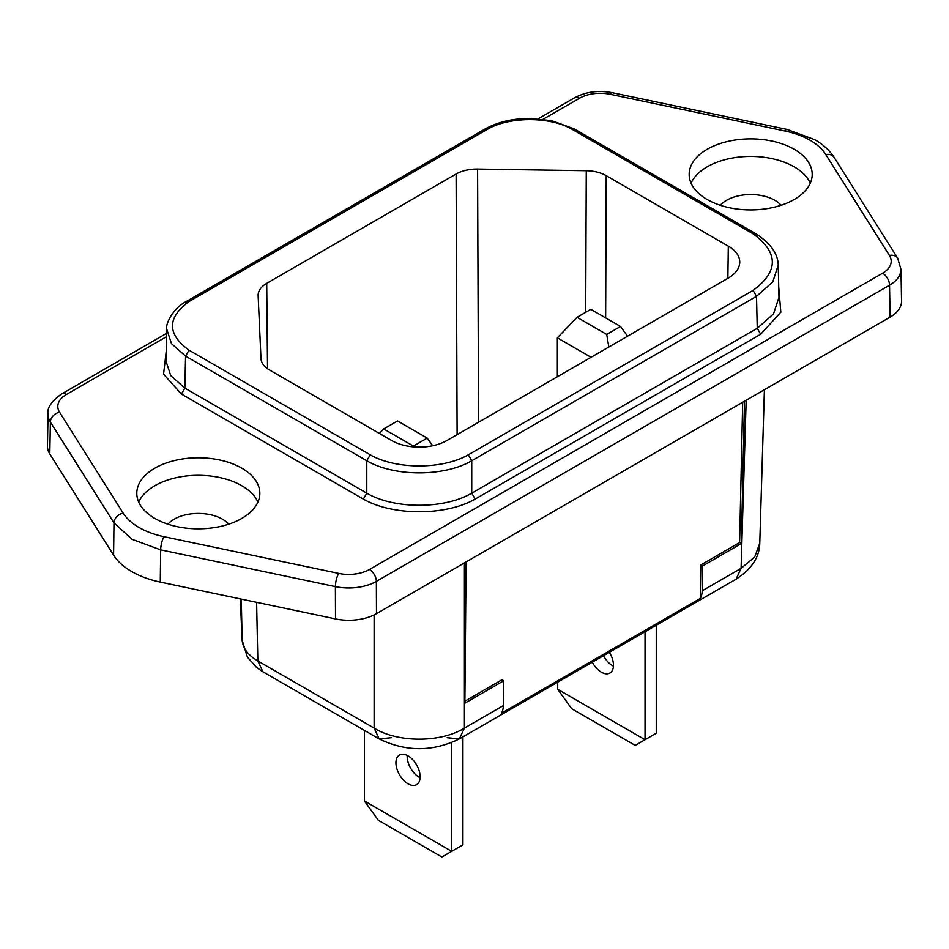 <?xml version="1.0" encoding="UTF-8"?>
<svg xmlns="http://www.w3.org/2000/svg" width="949" height="949" viewBox="0 0 949 949"><rect width="100%" height="100%" fill="white"/><g stroke="black" fill="none" stroke-linecap="round" stroke-linejoin="round"><path stroke-width="1.42" d="M645.035 631.714L645.035 739.722L557.704 689.294L557.704 682.141M557.36 376.741L557.36 337.832L591.049 357.287M592.271 662.177A17.118 9.881 -120 0 0 601.369 672.189A17.118 9.881 -120 0 0 609.922 673.031A17.118 9.881 -120 0 0 609.353 652.319M613.434 666.162A17.118 9.881 60 0 1 612.591 665.712A17.118 9.881 60 0 1 603.493 655.7M557.704 689.294L571.725 708.737L635.213 745.392L656.257 733.245L656.257 625.237M608.819 347.026L606.719 334.451L577.028 317.31L590.847 309.338L620.527 326.48L627.55 336.219M577.028 317.31L557.36 337.832M620.527 326.48L606.719 334.451M451.712 742.664L451.712 851.336L364.369 800.92L364.369 730.374M408.034 783.803A17.118 9.881 -120 0 0 416.599 784.645A17.118 9.881 -120 0 0 419.221 770.932A17.118 9.881 -120 0 0 408.034 755.855A17.118 9.881 -120 0 0 399.482 755.013A17.118 9.881 -120 0 0 396.86 768.726A17.118 9.881 -120 0 0 408.034 783.803M420.11 777.777A17.118 9.881 60 0 1 419.268 777.326A17.118 9.881 60 0 1 407.192 755.404M364.369 800.92L378.402 820.351L441.89 857.006L462.934 844.859L462.934 736.851M413.527 446.884L413.396 446.066L383.704 428.924L397.512 420.953L427.204 438.094L432.72 445.745M383.704 428.924L379.375 433.444M427.204 438.094L413.396 446.066M900.957 269.042L901.55 300.952A39.063 22.551 0 0 1 890.115 317.132L376.492 613.659A39.063 22.551 0 0 1 335.519 618.914L160.274 582.081A78.126 45.101 0 0 1 131.757 571.595A78.126 45.101 0 0 1 113.583 555.129L49.799 453.954A39.063 22.551 0 0 1 47.45 445.994L48.043 414.12A39.063 22.551 0 0 0 48.043 414.227A39.063 22.551 0 0 0 50.392 422.068L113.987 522.899L132.16 539.352L160.678 549.862M160.274 582.081L160.678 549.851L335.388 586.612A39.063 22.551 0 0 0 376.362 581.369L889.521 285.234A39.063 22.551 0 0 0 900.957 269.421A39.063 22.551 0 0 0 900.957 269.314M166.538 336.67L66.383 394.487A29.3 16.916 0 0 0 59.573 412.234L123.168 513.112A68.364 39.467 0 0 0 139.064 527.514A68.364 39.467 0 0 0 164.011 536.695L338.734 573.41A29.3 16.916 0 0 0 369.458 569.471L882.617 273.205A9.763 5.635 60 0 1 889.521 285.056L890.115 317.132M228.733 524.168A34.176 19.727 0 0 0 222.481 519.21A34.176 19.727 0 0 0 167.902 524.168M781.098 205.269A34.176 19.727 0 0 0 774.847 200.31A34.176 19.727 0 0 0 720.267 205.269M478.557 422.234L477.584 169.064A29.3 16.916 0 0 0 456.101 174.011L266.705 283.36A29.3 16.916 0 0 0 258.128 295.412A29.3 16.916 0 0 0 258.14 295.768L260.975 358.52A29.3 16.916 0 0 0 269.552 370.027L391.64 440.526A39.063 22.551 0 0 0 446.884 440.526L728.31 278.045A39.063 22.551 0 0 0 739.745 262.268A39.063 22.551 0 0 0 728.31 246.147L606.221 175.66A29.3 16.916 0 0 0 586.268 170.713L585.699 312.304M477.584 169.064L586.268 170.713M257.926 502.068A61.519 35.516 0 0 0 241.817 485.734A61.519 35.516 0 0 0 182.03 476.588A61.519 35.516 0 0 0 138.708 502.068M154.817 518.415A61.519 35.516 180 0 1 136.798 493.302A61.519 35.516 180 0 1 174.77 460.49A61.519 35.516 180 0 1 241.817 468.189A61.519 35.516 180 0 1 259.836 493.302A61.519 35.516 180 0 1 221.864 526.114A61.519 35.516 180 0 1 154.817 518.415M810.292 183.169A61.519 35.516 0 0 0 794.183 166.822A61.519 35.516 0 0 0 734.396 157.688A61.519 35.516 0 0 0 691.074 183.169M707.183 199.515A61.519 35.516 180 0 1 689.164 174.391A61.519 35.516 180 0 1 727.136 141.579A61.519 35.516 180 0 1 794.183 149.278A61.519 35.516 180 0 1 812.202 174.391A61.519 35.516 180 0 1 774.23 207.214A61.519 35.516 180 0 1 707.183 199.515M447.157 737.705L459.363 738.915L464.417 728.085L503.326 705.629L503.705 680.777L501.95 679.769L464.891 701.157M503.326 705.629A24.413 14.093 60 0 1 501.44 713.257L700.291 598.451L700.801 564.963L739.627 542.543L742.676 402.257M739.627 542.543L741.383 543.552L702.557 565.972L702.177 590.812A24.413 14.093 60 0 1 700.291 598.451M744.479 401.213L741.383 543.552M700.801 564.963L702.557 565.972M464.417 562.911L464.417 728.085C440.905 742.865 397.619 742.865 374.12 728.085L379.173 738.915L391.368 737.705M256.598 602.318L257.843 660.967L262.897 671.785L379.173 738.915C405.899 751.916 432.625 751.916 459.363 738.915L736.033 579.187L741.086 568.356L754.704 556.968L759.769 543.314C759.425 557.265 751.513 569.222 736.033 579.187M374.12 614.928L374.12 728.085L257.843 660.967C247.938 655.166 242.695 648.131 242.137 639.851L240.275 598.89L242.149 640.243L241.271 599.104M503.705 680.777L464.868 703.197L466.101 561.927M363.337 499.079C392.625 515.995 445.9 515.995 475.188 499.079L471.736 493.16C444.417 509.316 394.108 509.316 366.788 493.16L363.337 499.079L181.401 394.037L184.853 388.117L170.737 375.614L165.98 361.071L166.716 329.042L171.449 343.609L185.577 356.112L189.029 350.193C166.977 333.977 166.977 317.773 189.029 301.557L186.585 301.319L185.577 303.502M166.194 351.652L163.56 374.155L181.401 394.037M778.975 297.239L773.494 313.929L757.243 328.318L760.695 334.25L780.825 312.197L778.738 287.12M468.284 454.82C442.614 469.636 395.911 469.636 370.24 454.82L366.788 460.739C394.108 476.908 444.417 476.908 471.736 460.739L468.284 454.82L753.067 290.394L756.519 296.325L772.783 281.912L778.239 265.103C777.907 253.537 770.327 243.027 755.511 233.549L753.067 233.798C778.738 252.659 778.738 271.533 753.067 290.394M484.168 131.104L485.176 128.922L487.62 129.171C509.672 116.442 549.803 116.442 571.856 129.171L574.287 128.922L575.308 131.104M756.519 235.732L755.511 233.549L574.287 128.922L551.677 120.665L529.672 118.471C512.555 118.53 497.727 122.018 485.176 128.922L186.585 301.319C173.537 307.713 165.387 323.633 166.716 329.006L166.716 329.042M113.583 555.129L113.987 522.899A9.763 7.497 147.8 0 1 123.156 513.101M49.799 453.954L50.392 422.068M335.519 618.914L335.388 586.612M376.492 613.659L376.362 581.369M59.573 412.234A9.763 7.497 147.8 0 0 50.392 422.032M66.383 394.487A9.763 5.635 -120 0 0 61.507 394.001C51.317 401.427 46.821 408.165 48.043 414.227M369.469 569.471A9.763 5.635 60 0 1 376.373 581.322M338.734 573.41A9.763 2.728 101.9 0 0 335.388 586.565M784.977 131.009A9.763 2.728 -78.1 0 1 786.994 129.42L814.823 139.705C823.234 144.545 829.651 150.428 834.1 157.356A9.763 7.497 -32.2 0 0 825.844 154.592A68.364 39.467 0 0 0 809.936 140.179A68.364 39.467 0 0 0 784.977 131.009L610.266 94.295A29.3 16.916 0 0 0 579.542 98.221A9.763 5.635 -120 0 0 574.655 97.747C585.841 91.756 598.392 90.084 612.283 92.705A9.763 2.728 -78.1 0 0 610.266 94.295M882.617 273.205A29.3 16.916 0 0 0 889.427 255.459A9.763 7.497 -32.2 0 1 897.683 258.223L834.1 157.356M164.023 536.695A9.763 2.728 101.9 0 0 160.678 549.851M606.221 175.66L605.64 317.879M727.871 278.294L728.31 246.147M266.705 283.36L267.535 368.746M457.11 434.618L456.101 174.011M702.177 590.812L741.086 568.356L746.163 400.241M475.188 499.079L760.695 334.25M579.542 98.221L543.089 119.266M889.427 255.459L825.832 154.592M753.067 233.798L571.856 129.171M487.62 129.171L189.029 301.557M189.029 350.193L370.24 454.82M757.243 328.318L756.519 296.325L471.736 460.739L471.736 493.16L757.243 328.318M366.788 493.16L366.788 460.739L185.577 356.112L184.853 388.117L366.788 493.16M900.957 269.421L897.683 258.223M764.408 389.707L759.769 543.303M262.897 671.785L256.527 667.42L247.369 657.04L242.149 640.243M574.655 97.747L538.202 118.791M166.621 333.324L61.507 394.013M786.994 129.42L612.283 92.705M778.963 297.132L778.239 265.139"/></g></svg>
